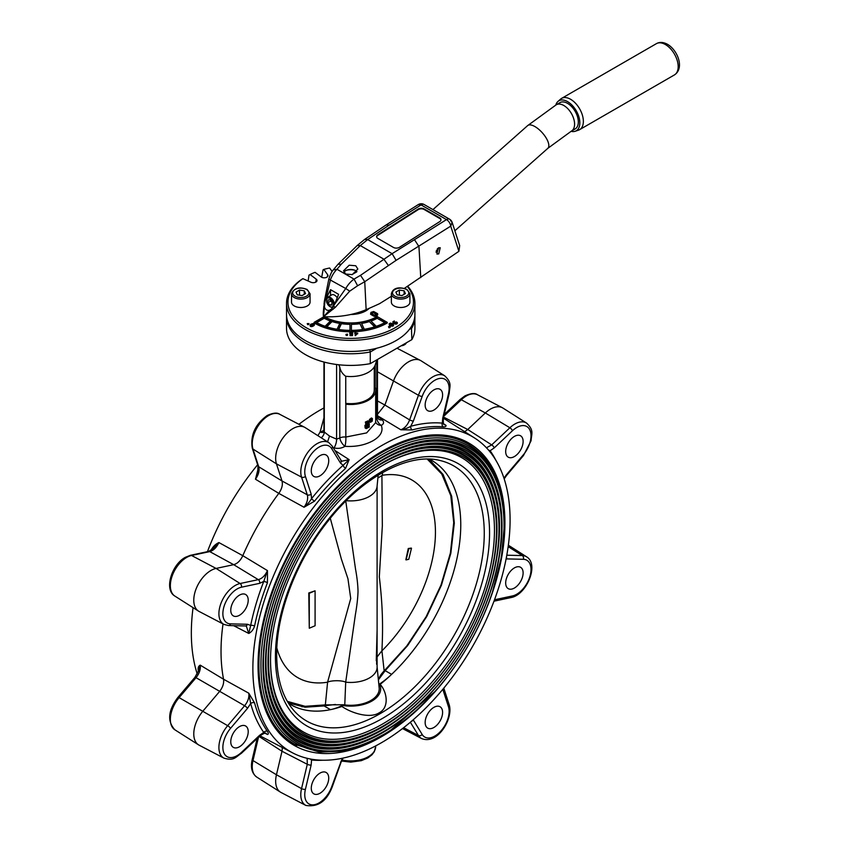 <?xml version="1.0" encoding="UTF-8"?>
<svg xmlns="http://www.w3.org/2000/svg" width="849" height="849" viewBox="0 0 849 849"><rect width="100%" height="100%" fill="white"/><g stroke="black" fill="none" stroke-linecap="round" stroke-linejoin="round"><path stroke-width="1.27" d="M330.441 306.86L329.932 306.563A4.988 2.887 60 0 1 326.409 300.45A4.988 2.887 60 0 1 329.932 298.413A4.988 2.887 60 0 1 333.466 304.526A4.988 2.887 60 0 1 329.932 306.563L330.441 306.86A5.71 3.29 60 0 0 333.275 307.158M326.409 300.175A5.71 3.29 60 0 1 326.409 299.867A5.71 3.29 60 0 1 327.587 297.256A5.71 3.29 60 0 1 330.441 297.543A5.71 3.29 60 0 1 334.474 304.653M337.212 297.808A5.71 3.29 -120 0 0 334.58 295.155A5.71 3.29 -120 0 0 331.726 294.868L327.587 297.256M291.515 293.754L291.515 302.138A9.275 5.349 0 0 0 294.232 305.927A9.275 5.349 0 0 0 304.335 307.083A9.275 5.349 0 0 0 310.055 302.138L310.055 293.754L307.105 289.445C299.336 286.516 294.147 287.96 291.515 293.754A9.275 5.349 0 0 0 294.232 297.543A9.275 5.349 0 0 0 304.335 298.699A9.275 5.349 0 0 0 310.055 293.754M391.368 293.754L391.368 302.138A9.275 5.349 0 0 0 394.085 305.927A9.275 5.349 0 0 0 404.188 307.083A9.275 5.349 0 0 0 409.918 302.138L409.918 293.754L406.958 289.445C402.065 287.44 393.427 286.145 391.368 293.754A9.275 5.349 0 0 0 394.085 297.543A9.275 5.349 0 0 0 404.188 298.699A9.275 5.349 0 0 0 409.918 293.754M324.636 316.751A37.091 21.416 0 0 0 377.189 316.55L387.261 322.387A51.354 29.651 180 0 1 314.438 322.503A51.354 29.651 180 0 1 314.141 322.333L323.883 316.719M387.261 322.387L387.261 322.97A51.354 29.651 180 0 1 314.438 323.087A51.354 29.651 180 0 1 314.141 322.907L314.141 322.333M407.7 286.251A64.195 37.059 180 0 1 414.906 303.305A64.195 37.059 180 0 1 375.279 337.541A64.195 37.059 180 0 1 305.322 329.508A64.195 37.059 180 0 1 286.527 303.305A64.195 37.059 180 0 1 301.926 279.225L302.891 278.674A62.762 36.242 0 0 0 306.33 327.767A62.762 36.242 0 0 0 386.985 331.715A62.762 36.242 0 0 0 407.329 286.484M286.527 303.305L286.527 314.374A64.195 37.059 0 0 0 305.322 340.576A64.195 37.059 0 0 0 375.279 348.61A64.195 37.059 0 0 0 414.906 314.374L414.906 303.305M308.123 280.987L309.004 275.14L310.065 274.535L316.242 279.172A3.778 2.186 180 0 1 316.995 280.775A3.778 2.186 180 0 1 314.703 282.515A3.778 2.186 180 0 1 310.936 282.239L302.891 278.674M321.654 277.252A64.195 37.059 180 0 1 321.697 277.241L323.055 269.865L323.83 269.398L327.714 274.811A3.778 2.186 180 0 1 327.969 275.914A3.778 2.186 180 0 1 325.209 277.75A3.778 2.186 180 0 1 321.219 276.976L315.043 272.327A62.762 36.242 0 0 0 310.065 274.535M575.176 128.931A15.197 8.777 -120 0 0 577.5 116.759A15.197 8.777 -120 0 0 567.578 103.366A15.197 8.777 -120 0 0 559.979 102.623L556.244 104.777A15.197 8.777 -120 0 1 563.842 105.52A15.197 8.777 -120 0 1 573.765 118.913A15.197 8.777 -120 0 1 571.441 131.086L575.176 128.931M571.006 131.34A17.33 10.008 -120 0 0 575.166 131.266A17.33 10.008 -120 0 0 579.156 117.831A17.33 10.008 -120 0 0 567.578 101.625A17.33 10.008 -120 0 0 557.952 101.456A17.33 10.008 -120 0 0 555.808 105.032M575.166 131.266L578.498 130.162A18.041 10.421 -120 0 0 579.623 129.653A18.041 10.421 -120 0 0 582.393 115.199A18.041 10.421 -120 0 0 570.602 99.291A18.041 10.421 -120 0 0 561.582 98.399A18.041 10.421 -120 0 0 560.584 99.121L557.952 101.456M438.392 247.876L436.906 254.053L438.742 253.904L440.228 247.738L438.392 247.876M343.941 272.306A7.132 4.118 180 0 1 355.763 270.693A7.132 4.118 180 0 1 356.93 271.584M355.763 265.758L357.843 269.027L352.239 274.598L345.67 274.057L343.58 270.778L349.194 265.217L355.763 265.758M368.392 308.675A19.973 11.525 180 0 1 365.325 311.169M357.609 285.742L349.714 291.165L345.755 288.522C348.101 284.479 350.86 281.337 354.044 279.109L357.609 285.742L364.752 281.709L360.517 275.32L392.111 253.681L446.489 219.604A5.71 3.131 -122.7 0 1 450.734 226.131L452.135 222.374L459.67 245.605L458.906 251.315L450.734 226.131L396.09 260.356L364.752 281.709L366.131 309.652A499.276 288.257 180 0 0 379.577 303.666L391.368 296.301M369.273 308.283A21.395 12.353 180 0 1 365.845 310.872A21.395 12.353 180 0 1 350.775 314.491M437.458 248.64A2.144 1.231 -60 0 1 436.195 250.964M440.981 219.944A4.277 2.6 -2.7 0 0 439.761 218.501L424.171 209.501A4.277 2.6 -2.7 0 0 418.122 209.682L377.901 235.332A4.277 2.6 -2.7 0 0 376.669 236.988M333.222 269.961L336.989 269.26C334.336 271.829 332.161 275.299 330.452 279.682L325.814 299.113L330.537 289.668L338.613 294.327L334.665 304.175L345.755 288.522L328.818 279.162C330.293 274.567 331.757 271.5 333.222 269.961L337.998 264.304L341.266 264.198L336.989 269.26L354.044 279.109L360.517 275.32M418.217 204.63L421.062 204.917L446.489 219.604A5.71 3.29 -60 0 1 446.701 219.477A5.71 3.29 -60 0 1 449.556 219.191L424.118 204.513A5.71 5.71 0 0 0 418.217 204.63L386.189 224.911L389.033 225.197L367.67 239.577L360.294 245.563L341.266 264.198M439.74 217.938L424.139 208.928A4.277 2.6 -2.7 0 0 418.09 209.109L377.879 234.759A4.277 2.6 -2.7 0 0 376.627 236.712A4.277 2.6 -2.7 0 0 377.879 238.431L393.48 247.441A4.277 2.6 -2.7 0 0 399.529 247.261L439.74 221.61A4.277 2.6 -2.7 0 0 440.992 219.658A4.277 2.6 -2.7 0 0 439.74 217.938L439.761 218.501M349.714 291.165L335.238 307.423L323.48 316.698A62.762 36.242 180 0 1 323.342 311.923L323.851 306.054M366.131 309.652A62.762 36.242 180 0 1 323.48 316.698L324.36 301.215L324.944 301.162L323.48 316.698L329.783 310.097C327.205 310.883 325.432 309.853 324.477 307.02M323.798 306.627L324.36 304.154M324.021 304.229L324.36 301.215L325.814 299.113M330.537 295.548L330.537 289.668M334.665 304.175L331.397 309.174M335.238 307.423L333.827 306.192M332.946 309.45L332.012 308.643L329.783 310.097M404.336 288.384L458.906 251.315M436.036 252.238A3.566 2.059 120 0 0 438.466 247.834M449.556 219.191A5.71 5.71 0 0 1 452.135 222.374L450.596 220.676M401.237 345.766A4.988 2.887 0 0 0 404.177 344.949A4.988 2.887 0 0 0 404.411 344.8M401.566 345.575A5.71 3.29 0 0 0 404.676 344.652A5.71 3.29 0 0 0 406.268 342.858M349.979 324.35A38.513 22.233 180 0 1 341.425 323.692L338.709 329.508M374.589 326.865L369.336 321.591A38.513 22.233 180 0 1 361.6 323.458M384.724 322.662L377.179 318.29A38.513 22.233 180 0 1 371.002 321.028M316.677 322.609L324.244 318.258A38.513 22.233 0 0 0 330.399 320.996M339.791 323.437A38.513 22.233 180 0 1 332.065 321.569L326.791 326.823M362.661 329.529L359.976 323.713A38.513 22.233 180 0 1 351.412 324.35L351.401 330.357A49.932 28.824 0 0 0 362.916 329.497L359.976 323.713M313.684 324.031L312.719 325.358L311.296 325.698L310.681 324.87L313.154 323.83L313.727 324.658L310.713 325.432M389.882 324.265L391.166 324.042L392.885 325.029M395.22 323.066L396.525 322.97L395.072 322.981L395.783 322.249L396.515 322.991M355.742 334.241L355.752 333.477L356.729 333.477L355.986 334.06M376.616 314.406L373.475 312.029L371.31 313.408L374.6 315.266L376.309 314.682L373.475 312.612L371.448 313.493M395.867 292.088L397.152 294.836L401.917 295.579L405.419 293.563L404.135 290.804L399.359 290.071L395.867 292.088M404.135 294.295L404.135 290.804M399.359 295.187L399.359 290.071M305.555 293.563L304.282 290.804L299.506 290.071L296.014 292.088L297.288 294.836L302.064 295.579L305.555 293.563M304.282 294.295L304.282 290.804M299.506 295.187L299.506 290.071M341.425 323.108L338.454 329.476A49.932 28.824 0 0 0 349.968 330.357L349.979 323.766A38.513 22.233 180 0 1 341.425 323.108L341.425 323.692M369.336 321.007A38.513 22.233 180 0 1 361.356 322.917L364.295 329.285A49.932 28.824 0 0 0 375.035 326.727L369.336 321.591M377.179 317.717A38.513 22.233 180 0 1 370.578 320.604L376.266 326.313A49.932 28.824 0 0 0 385.244 322.376L377.179 318.29M330.834 320.572L325.114 326.271A49.932 28.824 180 0 1 316.157 322.323L324.244 317.675A38.513 22.233 0 0 0 330.834 320.572M324.244 317.675L324.244 318.258M332.065 320.986L326.345 326.685A49.932 28.824 0 0 0 337.074 329.263L340.046 322.896A38.513 22.233 180 0 1 332.065 320.986L332.065 321.569M359.976 323.129A38.513 22.233 180 0 1 351.412 323.766L351.412 324.35M351.412 323.766L351.39 330.357M313.504 323.925L313.504 324.509M313.154 323.83L313.154 324.403M312.421 323.872L312.421 324.456M311.71 324.169L311.71 324.743M311.18 324.456L311.18 325.04M389.946 323.607L391.888 323.756L393.013 324.88L391.58 325.241L389.946 324.191M392.418 324.063L392.418 324.647M391.888 323.756L391.888 324.339M391.166 323.469L391.166 324.042M390.455 323.405L390.455 323.989M390.116 323.511L390.116 324.085M396.515 322.376L396.515 322.96M396.494 322.355L396.494 322.938M396.112 322.249L396.112 322.832M395.783 322.249L395.783 322.832M395.401 322.355L395.401 322.938M395.263 322.44L395.263 323.023M355.752 333.477L355.752 334.06M373.634 312.071L373.634 312.655M373.475 312.029L373.475 312.612M373.284 312.029L373.284 312.612M372.711 312.145L372.711 312.729M372.233 312.326L372.233 312.91M371.671 312.644L371.671 313.228M371.501 312.814L371.501 313.398M350 334.729L352.494 335.058L352.462 333.445L351.136 333.678L350.361 332.946L352.706 332.532L349.99 332.543L349.99 333.615L352.112 333.89L351.974 334.729L350 334.729M347.379 334.103L347.379 334.824L345.914 334.464L347.379 334.103M308.994 323.607L307.232 323.596L308.994 323.607L308.113 324.689L307.232 323.596M313.079 325.613L311.19 326.048L309.991 325.337L310.745 324.244L313.26 323.49L314.448 324.169L313.079 326.186L311.19 326.621L309.991 325.337M392.854 323.851L393.607 324.944L392.397 325.634L390.487 325.199L389.182 323.756L390.36 323.066L392.854 323.851M389.383 326.207L389.967 327.067L388.492 326.716L389.383 326.207M394.318 322.546L396.25 321.92L397.311 322.524L396.685 323.363L394.934 323.373L392.832 321.824L394.329 320.964L393.416 321.739L394.318 322.546M355.752 332.182L355.752 333.148L357.705 333.148L355.413 335.068L354.786 333.148L355.179 332.182L355.752 333.148M373.666 311.53L377.444 313.589L377.391 314.629L374.388 315.754L370.61 313.706L370.992 312.347L373.666 311.53M332.139 271.521L329.624 268.008A62.762 36.242 0 0 0 323.83 269.398M352.494 335.058L352.706 333.742M350.446 333.37L352.293 333.339L352.706 332.532M350.488 332.712L350.488 333.296M350.711 332.596L350.711 333.169M351.306 332.511L351.306 333.095M351.762 332.532L351.762 333.116M351.995 332.575L351.995 333.158M352.293 332.755L352.293 333.339M349.788 332.904L349.799 333.646M349.799 333.254L350.414 334.442L352.017 334.495M349.99 333.615L349.99 334.198M350.414 333.859L350.414 334.442M351.03 334.007L351.03 334.591M351.688 333.997L351.688 334.58M350 335.058L350 335.642L352.494 335.642M346.753 334.941L346.127 335.408M347.379 334.824L346.753 335.525M347.581 334.464L347.379 335.408M307.518 323.936L307.518 324.52M308.113 324.116L308.113 324.689M308.696 323.947L308.696 324.52M313.684 325.263L313.079 326.186M314.3 324.764L313.684 325.846M314.448 324.169L314.3 325.347M310.299 325.687L310.299 326.271M310.596 325.857L310.596 326.441M311.19 326.048L311.19 326.621M312.209 325.963L312.209 326.547M389.182 323.756L389.298 324.35M389.914 324.859L389.914 325.443L389.298 324.934M390.487 325.199L390.487 325.783L389.914 325.443M391.368 325.549L391.368 326.133L390.487 325.783M392.397 325.634L391.368 326.133M392.991 325.464L392.397 326.218M393.299 325.284L392.991 326.037M393.607 324.944L393.299 325.867M389.373 327.236L388.789 327.64M389.967 327.067L389.373 327.81M390.264 326.727L389.967 327.64M393.787 321.421L393.681 322.068M394.18 321.304L393.787 322.004M394.371 321.293L394.18 321.888M393.894 322.769L393.894 323.342L393.002 322.673M394.934 323.373L394.934 323.957L393.894 323.342M395.528 323.554L394.934 323.957M396.112 323.533L395.528 324.138M396.685 323.363L396.112 324.116M396.982 323.193L396.685 323.947M397.279 322.853L396.982 323.777M397.311 322.524L397.279 323.437M354.786 333.477L355.179 334.05M355.169 335.068L355.169 335.652L355.413 335.068M357.705 333.264L355.413 335.652M357.705 333.148L357.705 333.848M373.91 315.616L373.91 316.199L370.61 314.289M374.865 315.764L374.388 316.337M375.831 315.552L374.865 316.348M376.277 315.404L375.831 316.136M376.988 315L376.277 315.987M377.391 314.629L376.988 315.584M377.678 314.172L377.391 315.212M377.688 313.854L377.678 314.746M329.932 299.803L327.916 299.984L327.916 302.668L329.932 305.184L331.948 305.003L331.948 302.308L329.932 299.803M330.877 300.96L327.916 302.668M331.948 304.016L329.932 305.184M411.224 548.093L408.263 548.518L405.843 559.735M408.772 559.289L406.087 559.916L408.772 548.815L411.489 548.21L408.772 559.289M341.234 706.251L341.914 706.453A141.008 81.408 -60 0 1 339.441 707.281A141.008 81.408 -60 0 1 330.505 709.647A141.008 81.408 -60 0 1 290.549 704.532A141.008 81.408 -60 0 1 288.48 703.259M341.914 706.453C351.507 713.149 369.899 718.838 379.11 712.852C389.309 707.726 387.356 692.476 380.193 684.347L379.917 683.912M378.834 684.538L382.666 682.331A141.008 81.408 -60 0 1 380.193 684.347M382.666 682.331A141.008 81.408 120 0 0 391.612 674.361A71.327 41.176 -60 0 1 378.824 684.464M429.424 459.129A141.008 81.408 -60 0 1 431.557 460.285A141.008 81.408 -60 0 1 460.763 524.841A141.008 81.408 -60 0 1 391.612 674.361L385.17 670.646L407.562 645.675L426.707 616.597L441.427 585.194L450.819 553.389L454.311 523.133L451.679 496.294L443.082 474.506L429.063 459.118M496.474 530.137A159.771 92.244 -60 0 1 383.504 725.821A159.771 92.244 -60 0 1 270.523 660.586A159.771 92.244 -60 0 1 383.493 464.912A159.771 92.244 -60 0 1 496.474 530.137L496.474 528.98A161.193 93.072 -60 0 0 382.485 463.172A161.193 93.072 -60 0 0 268.507 660.586A161.193 93.072 -60 0 0 382.485 726.394L383.504 725.821M382.995 465.21A158.338 91.416 -60 0 1 494.458 530.137A158.338 91.416 -60 0 1 382.74 723.921A158.338 91.416 -60 0 1 270.523 660.002M498.989 528.683A163.337 94.303 -60 0 1 383.504 728.729A163.337 94.303 -60 0 1 267.997 662.05A163.337 94.303 -60 0 1 383.493 462.005A163.337 94.303 -60 0 1 498.989 528.683L498.989 527.516A164.759 95.13 -60 0 0 382.485 460.254A164.759 95.13 -60 0 0 265.981 662.05A164.759 95.13 -60 0 0 382.485 729.312L383.504 728.729M382.995 462.291A161.904 93.475 -60 0 1 496.973 528.683A161.904 93.475 -60 0 1 382.74 726.84A161.904 93.475 -60 0 1 268.008 661.467M501.515 527.229A166.903 96.361 -60 0 1 383.504 731.636A166.903 96.361 -60 0 1 265.482 663.504A166.903 96.361 -60 0 1 383.493 459.086A166.903 96.361 -60 0 1 501.515 527.229L501.515 526.062A168.325 97.189 -60 0 0 382.485 457.346A168.325 97.189 -60 0 0 263.466 663.504A168.325 97.189 -60 0 0 382.485 732.22L383.504 731.636M382.995 459.383A165.47 95.534 -60 0 1 499.499 527.229A165.47 95.534 -60 0 1 382.74 729.747A165.47 95.534 -60 0 1 265.482 662.92M504.041 525.775A170.469 98.42 -60 0 1 383.504 734.555A170.469 98.42 -60 0 1 262.957 664.958A170.469 98.42 -60 0 1 383.493 456.178A170.469 98.42 -60 0 1 504.041 525.775L504.041 524.608A171.891 99.248 -60 0 0 382.485 454.427A171.891 99.248 -60 0 0 260.94 664.958A171.891 99.248 -60 0 0 382.485 735.138L383.504 734.555M382.995 456.475A169.047 97.593 -60 0 1 502.014 525.775A169.047 97.593 -60 0 1 382.74 732.655A169.047 97.593 -60 0 1 262.957 664.374M320.009 455.658A12.332 7.121 120 0 0 311.944 466.526A12.332 7.121 120 0 0 313.833 476.416A12.332 7.121 120 0 0 320.009 475.801A12.332 7.121 120 0 0 328.064 464.934A12.332 7.121 120 0 0 326.175 455.043A12.332 7.121 120 0 0 320.009 455.658M239.482 595.128A12.332 7.121 120 0 0 231.427 605.995A12.332 7.121 120 0 0 233.316 615.875A12.332 7.121 120 0 0 239.482 615.27A12.332 7.121 120 0 0 247.547 604.392A12.332 7.121 120 0 0 245.648 594.512A12.332 7.121 120 0 0 239.482 595.128M239.482 726.617A12.332 7.121 120 0 0 231.427 737.484A12.332 7.121 120 0 0 233.316 747.364A12.332 7.121 120 0 0 239.482 746.759A12.332 7.121 120 0 0 247.547 735.892A12.332 7.121 120 0 0 245.648 726.001A12.332 7.121 120 0 0 239.482 726.617M198.677 670.784A2.855 2.016 -15 0 0 198.22 670.392C197.828 667.77 198.496 666.03 200.226 665.149L223.552 679.232C224.104 683.36 222.714 687.531 219.371 691.733L203.007 711.016A24.25 13.998 120 0 0 198.507 744.828A24.25 13.998 120 0 0 199.101 745.167L223.966 758.146A23.05 13.308 -60 0 1 227.681 725.672L244.608 705.731C247.993 701.507 249.383 697.337 248.778 693.187L254.573 702.919A2.855 2.016 -15 0 0 250.678 703.524L248.778 693.187L223.552 679.232A183.395 105.892 -60 0 1 223.032 623.941M320.009 773.099A12.332 7.121 120 0 0 311.944 783.977A12.332 7.121 120 0 0 313.833 793.857A12.332 7.121 120 0 0 320.009 793.242A12.332 7.121 120 0 0 328.064 782.375A12.332 7.121 120 0 0 326.175 772.494A12.332 7.121 120 0 0 320.009 773.099M311.976 759.282A2.855 2.25 -84.9 0 0 311.562 760.025L311.159 765.002A2.855 1.072 -166.7 0 1 307.285 764.291L282.006 751.259L276.456 774.766A24.25 13.998 120 0 0 280.393 792.106A24.25 13.998 120 0 0 280.987 792.446L305.852 805.414A23.05 13.308 -60 0 1 301.544 788.615L307.285 764.291L307.158 758.306M433.881 707.355A12.332 7.121 120 0 0 425.816 718.233A12.332 7.121 120 0 0 427.705 728.113A12.332 7.121 120 0 0 433.881 727.497A12.332 7.121 120 0 0 441.936 716.63A12.332 7.121 120 0 0 440.047 706.75A12.332 7.121 120 0 0 433.881 707.355M514.398 567.896A12.332 7.121 120 0 0 506.344 578.763A12.332 7.121 120 0 0 508.233 588.644A12.332 7.121 120 0 0 514.398 588.039A12.332 7.121 120 0 0 522.453 577.171A12.332 7.121 120 0 0 520.564 567.281A12.332 7.121 120 0 0 514.398 567.896M514.398 436.407A12.332 7.121 120 0 0 506.344 447.274A12.332 7.121 120 0 0 508.233 457.155A12.332 7.121 120 0 0 514.398 456.55A12.332 7.121 120 0 0 522.453 445.672A12.332 7.121 120 0 0 520.564 435.792A12.332 7.121 120 0 0 514.398 436.407M433.881 389.914A12.332 7.121 120 0 0 425.816 400.781A12.332 7.121 120 0 0 427.705 410.672A12.332 7.121 120 0 0 433.881 410.056A12.332 7.121 120 0 0 441.936 399.189A12.332 7.121 120 0 0 440.047 389.298A12.332 7.121 120 0 0 433.881 389.914M464.371 440.716A174.576 100.798 -60 0 1 470.197 445.343M381.477 451.657A174.576 100.798 -60 0 1 468.765 443.008A174.576 100.798 -60 0 1 495.529 582.902A174.576 100.798 -60 0 1 381.477 736.741A174.576 100.798 -60 0 1 294.189 745.39A174.576 100.798 -60 0 1 267.435 605.496A174.576 100.798 -60 0 1 381.477 451.657M381.477 742.705A181.877 105.011 -60 0 1 292.809 752.967A181.877 105.011 -60 0 1 262.065 608.011A181.877 105.011 -60 0 1 381.477 445.693A181.877 105.011 -60 0 1 474.633 438.031A181.877 105.011 -60 0 1 499.679 584.473A181.877 105.011 -60 0 1 381.477 742.705M377.476 415.978L382.315 419.968C384.247 422.102 383.918 423.895 381.307 425.37C383.408 431.027 380.723 436.11 373.231 440.599C365.208 445.067 355.784 446.977 344.981 446.341C341.574 448.346 337.913 448.856 334.007 447.858L333.073 447.572M334.824 450.437L349.13 459.649L345.596 468.372A2.855 1.167 48.4 0 1 343.134 465.294L349.13 459.649L341.659 461.24L332.129 446.012A2.855 2.218 -31.4 0 1 331.704 448.665A20.196 11.663 120 0 0 319.044 447.105A20.196 11.663 120 0 0 305.417 476.416L311.159 494.118L311.562 498.618A184.859 106.73 -60 0 1 343.134 465.294L340.523 463.119A2.855 2.218 -31.4 0 0 340.937 460.476M345.596 468.372A182.004 105.085 120 0 0 314.523 501.175L304.038 507.256L278.79 493.365L255.475 479.218L258.17 468.648A182.004 105.085 -60 0 1 258.329 468.457M211.242 550.279A2.855 0.605 21.2 0 0 211.093 550.184C212.919 546.629 215.529 544.092 218.904 542.564L242.803 555.681A183.395 105.892 -60 0 1 278.79 493.365C281.9 488.886 282.972 484.747 282.006 480.959L307.285 494.808A2.855 2.069 -18 0 0 311.159 494.118M242.803 555.681L267.456 570.602L267.446 582.722A2.855 0.605 21.2 0 0 263.752 581.438L267.456 570.602C265.153 575.59 262.108 578.604 258.308 579.644L233.677 564.67C237.444 563.619 240.49 560.616 242.803 555.681M267.446 582.722A182.004 105.085 120 0 0 254.573 626.042C253.448 629.534 251.516 632.006 248.778 633.46L233.645 625.671M254.573 702.919A182.004 105.085 120 0 0 267.446 731.371C268.539 733.249 268.549 734.279 267.456 734.481L265.153 733.292M292.809 752.967L261.312 736.529A183.395 105.892 -60 0 1 259.985 735.818M197.233 673.979A181.877 105.011 -60 0 1 193.073 607.651M207.443 551.68A181.877 105.011 -60 0 1 257.64 464.743M298.922 424.309A181.877 105.011 -60 0 1 319.946 410.173A181.877 105.011 -60 0 1 323.957 407.934M317.908 435.686L320.115 431.982L323.957 417.761M323.957 362.035L323.957 431.016L324.297 432.045L329.529 436.068L336.597 439.156L339.802 437.967A7.132 4.118 180 0 1 345.84 437.044L366.63 432.905L375.683 422.622L375.502 421.783M414.874 315.51L414.906 328.351A64.195 37.059 180 0 1 411.861 339.632L370.27 363.648A64.195 37.059 180 0 1 305.322 354.553A64.195 37.059 180 0 1 286.527 328.351L286.527 316.698A64.195 37.059 180 0 0 305.322 342.911A64.195 37.059 180 0 0 370.27 351.995L369.75 349.767M370.642 422.324L369.623 421.741L369.442 419.438A24.961 14.412 0 0 0 370.196 418.918L371.215 419.502A26.393 15.24 180 0 1 370.451 420.022L370.642 422.324A26.393 15.24 0 0 0 371.055 422.049L371.215 419.502M366.842 425.084L365.93 426.081L366.206 428.607L365.144 427.992L364.9 425.498L365.855 424.511L365.367 422.049L368.137 420.807M365.855 424.489L366.874 425.094L366.397 422.632L369.071 421.348L369.251 427.121L366.206 428.607M374.25 387.218L375.184 387.218A7.132 4.118 0 0 0 375.194 387.271A24.961 14.412 180 0 1 375.683 390.084A24.961 14.412 180 0 1 345.84 404.22A7.132 4.118 0 0 0 345.755 404.209L345.755 376.319C342.444 373.931 340.46 370.896 339.802 367.203L339.802 437.967A7.132 3.194 57.2 0 0 344.981 446.341A7.132 1.337 94.2 0 0 345.84 437.044L345.84 404.22M370.716 419.215L370.716 418.536A24.961 14.412 0 0 0 371.406 417.973L372.435 418.568A26.393 15.24 180 0 1 371.735 419.119L371.904 421.412A26.393 15.24 0 0 0 372.287 421.115L372.435 418.568M354.776 270.215A10.697 6.176 0 0 0 346.657 270.215M351.847 274.694L356.686 271.903M411.861 339.632L411.394 326.472M370.27 363.648L370.27 351.995L376.786 348.239M329.529 436.068L327.565 441.83M324.297 362.12L324.297 432.045A7.132 5.052 -41.8 0 1 321.272 437.829M334.007 447.858A7.132 2.834 106.1 0 0 336.597 439.156L336.597 364.497M338.815 364.762L339.802 367.203M345.755 376.266L345.755 376.266A24.992 14.422 0 0 0 375.247 364.858L376.945 359.796M375.683 422.186A7.132 5.911 -20.4 0 0 381.307 425.37A7.132 4.945 63.5 0 1 376.786 416.615L377.136 415.755M382.315 419.968A7.132 5.221 -43.8 0 1 378.283 418.748L377.476 416.275L377.476 359.488M323.724 432.067A7.132 3.81 49.8 0 1 320.115 431.982A7.132 5.497 -17.8 0 0 323.957 430.093M443.369 418.175A183.395 105.892 -60 0 1 444.653 418.96L474.633 438.031M443.772 423.916L445.958 425.317C446.33 426.357 445.428 426.867 443.252 426.856A182.004 105.085 120 0 0 412.179 429.934L400.855 429.785L377.476 415.713M375.184 365.049L375.184 387.218M377.476 414.333L384.894 405.037L409.632 419.894A2.855 0.7 19.7 0 0 413.367 421.062L410.746 426.262A184.859 106.73 -60 0 1 442.318 423.131L444.547 424.765C443.411 424.999 443.061 422.622 443.486 417.644L449.227 393.32A2.855 1.072 13.3 0 1 448.463 393.83A20.196 11.663 120 0 0 434.847 380.246A20.196 11.663 120 0 0 422.176 396.441L413.367 421.062M464.679 431.706L467.757 429.52L491.688 444.897A2.855 1.072 46.7 0 1 494.235 447.901L490.128 450.734A184.859 106.73 -60 0 1 495.88 460.296M258.722 736.253L282.006 751.259L282.356 747.502M267.446 731.371A2.855 2.25 -35.1 0 0 263.752 732.422A184.859 106.73 -60 0 1 250.678 703.524L247.483 708.374A2.855 0.7 -139.7 0 0 244.608 705.731L196.045 677.693C199.388 673.437 200.778 669.256 200.226 665.149L198.899 670.137L194.867 677.417A2.855 0.7 -139.7 0 1 196.045 677.693L179.118 697.634A23.05 13.308 120 0 0 174.841 729.779L198.507 744.828M174.841 596.062C163.783 589.747 171.7 564.574 185.294 557.347L190.42 555.31A2.855 2.069 -102 0 1 191.545 555.49L216.081 568.427L233.677 564.67L209.745 551.606C213.513 550.534 216.559 547.52 218.904 542.564L213.884 548.083L208.621 551.426A2.855 2.069 -102 0 1 209.745 551.606L191.545 555.49A23.05 13.308 120 0 0 186.653 557.443A23.05 13.308 120 0 0 171.668 577.5A23.05 13.308 120 0 0 174.841 596.062L198.507 611.11A24.25 13.998 120 0 0 199.101 611.45L223.966 624.418A23.05 13.308 -60 0 1 220.071 606.048A23.05 13.308 -60 0 1 235.205 585.481A23.05 13.308 -60 0 1 240.108 583.518L258.308 579.644A2.855 2.069 -102 0 1 259.645 583.337L241.445 587.211A20.196 11.663 120 0 0 237.158 588.93A20.196 11.663 120 0 0 223.276 609.518A20.196 11.663 120 0 0 230.557 623.866L247.483 624.27L250.678 625.437A184.859 106.73 -60 0 1 263.752 581.438L259.645 583.337M328.903 442.679L305.237 427.631A24.25 13.998 120 0 0 304.632 427.291A24.25 13.998 120 0 0 283.736 436.895A24.25 13.998 120 0 0 276.456 463.851L252.991 449.068A2.855 2.069 162 0 1 252.27 448.187C250.264 435.187 255.241 424.288 267.18 415.511C273.091 412.816 277.294 412.412 279.767 414.312A23.05 13.308 120 0 0 268.539 415.617A23.05 13.308 120 0 0 252.991 449.068L258.722 466.77C259.677 470.558 258.595 474.708 255.475 479.218L257.746 472.108L258 465.878A2.855 2.069 -18 0 0 258.722 466.77L282.006 480.959L276.456 463.851L301.544 477.106A23.05 13.308 -60 0 1 317.091 443.656A23.05 13.308 -60 0 1 328.903 442.679L332.129 446.012M314.523 501.175A2.855 0.605 38.8 0 1 311.562 498.618C309.736 501.759 307.221 504.635 304.038 507.256C307.2 502.778 308.283 498.628 307.285 494.808L301.544 477.106A2.855 2.069 162 0 0 305.417 476.416M254.573 626.042A2.855 1.167 11.6 0 0 250.678 625.437L248.778 633.46L246.348 626.159M259.582 736.179C263.604 733.356 265.833 732.475 266.278 733.525L263.752 732.422L259.645 735.266L241.445 752.394A2.855 1.072 46.7 0 1 241.392 753.307L259.582 736.179A2.855 1.072 -133.3 0 0 259.645 735.266M322.716 760.226A184.859 106.73 -60 0 1 311.562 760.025L310.203 758.964M489.693 451.466A2.855 2.25 144.9 0 1 490.128 450.734L488.536 450.097M486.445 447.784L491.688 444.897L509.878 427.769A23.05 13.308 -60 0 1 514.781 424.065A23.05 13.308 -60 0 1 526.592 423.099C534.318 430.464 531.485 433.69 531.06 440.801L523.483 455.52A2.855 0.7 40.3 0 0 523.324 454.841A20.196 11.663 120 0 0 530.604 432.088A20.196 11.663 120 0 0 516.723 427.525A20.196 11.663 120 0 0 512.435 430.761L494.235 447.901M443.486 417.644A2.855 1.072 13.3 0 1 442.732 418.154L442.318 423.131A2.855 2.25 -84.9 0 0 443.252 426.856M412.179 429.934A2.855 2.016 75 0 1 410.746 426.262C407.881 428.045 404.58 429.223 400.855 429.785C404.74 428.246 407.658 424.946 409.632 419.894L418.44 395.273A23.05 13.308 -60 0 1 432.894 376.797A23.05 13.308 -60 0 1 444.706 375.82C452.39 383.132 449.588 386.295 449.227 393.32M345.755 403.36A23.539 13.584 0 0 0 374.25 390.084L374.25 366.97M444.706 375.82L421.04 360.772A24.25 13.998 120 0 0 420.435 360.432A24.25 13.998 120 0 0 393.405 381.233L384.894 405.037L377.476 400.94M526.592 423.099L502.926 408.051A24.25 13.998 120 0 0 502.321 407.711A24.25 13.998 120 0 0 485.341 412.964L467.757 429.52L443.125 416.87M311.159 765.002L305.417 789.326A20.196 11.663 120 0 0 313.578 804.82A20.196 11.663 120 0 0 331.704 786.726L342.285 758.274M503.966 478.22L506.397 474.782A2.855 0.7 40.3 0 1 506.556 475.461L523.483 455.52M296.927 745.464A174.576 100.798 -60 0 1 290.008 742.737M370.716 418.536L371.735 419.119M371.172 420.987L371.904 421.412M368.381 423.704L369.389 424.288L368.668 424.213M369.442 419.438L370.451 420.022M369.442 420.552L370.451 421.136M241.445 587.211A2.855 2.069 -102 0 0 240.108 583.518L216.081 568.427A24.25 13.998 120 0 0 196.374 588.208A24.25 13.998 120 0 0 198.507 611.11M368.508 422.133L367.776 424.341C366.322 423.704 366.566 422.972 368.508 422.133M368.678 424.956L368.689 426.951L367.776 427.8C365.94 426.962 366.237 426.018 368.678 424.956M367.776 427.8L366.768 427.206L367.681 426.368L367.67 424.373M367.776 424.341L366.768 423.757L367.5 421.55M303.655 706.156A171.891 99.248 -60 0 1 301.979 706.867M288.289 702.951L305.109 707.217L324.063 705.922L330.505 709.647A71.327 41.176 120 0 0 343.728 704.755L342.561 705.477A29.959 17.298 0 0 0 371.894 701.062A29.959 17.298 0 0 0 379.545 684.135M342.561 705.477L339.441 707.281M382.581 472.553L382.368 475.27L377.89 478.008M385.17 670.646L378.622 679.561C379.407 676.717 381.254 673.841 384.151 670.933L406.809 645.919L426.177 616.65L441.024 584.993L450.405 552.943L453.727 522.517L450.787 495.657L441.767 474.06L427.238 459.097M381.912 475.408L382.337 525.945L379.323 576.811C382.283 602.334 383.345 623.378 381.912 650.78L384.236 671.527M378.41 680.251L378.622 679.561M381.912 650.78L377.105 656.935M377.105 666.783L379.163 687.913A28.484 16.449 180 0 1 344.768 704.925L343.728 704.808M343.728 704.755L325.347 704.882L324.997 705.721L335.482 704.468M287.355 701.38L305.12 706.315L325.347 704.882L327.597 682.14C330.388 680.58 340.905 679.953 345.702 682.14L344.768 704.925M324.063 705.922L324.997 705.721M346.222 500.677A26.393 15.24 0 0 0 377.062 486.519L378.166 475.164M345.957 682.203A26.393 15.24 0 0 0 377.105 667.208L377.105 486.095M376.627 664.289L377.105 629.926L376.266 660.702M345.702 500.655L355.519 569.042C357.047 577.331 357.885 584.802 358.023 591.456C357.8 598.163 356.93 605.815 355.423 614.411L345.702 682.14M382.368 475.27A114.116 65.893 -60 0 1 435.441 532.174A114.116 65.893 -60 0 1 382.368 650.376M327.597 682.14L350.733 598.524L347.952 578.774L341.351 558.992L330.293 518.293M309.28 628.228L308.771 592.984L315.085 590.808L309.28 593.281L309.28 628.228L315.085 625.755L315.085 590.808M327.13 682.267A114.116 65.893 -60 0 1 276.838 648.02M454.862 230.769L547.817 148.342A15.197 6.198 -131.6 0 0 546.247 138.122A15.197 6.198 -131.6 0 0 534.955 126.597A15.197 6.198 -131.6 0 0 527.654 125.599L556.244 104.777M295.038 296.142A8.129 4.691 0 0 0 306.531 296.142A8.129 4.691 0 0 0 306.531 289.498A8.129 4.691 0 0 0 295.038 289.498A8.129 4.691 0 0 0 295.038 296.142M406.395 289.498A8.129 4.691 0 0 0 394.891 289.498A8.129 4.691 0 0 0 394.891 296.142A8.129 4.691 0 0 0 406.395 296.142A8.129 4.691 0 0 0 406.395 289.498M656.394 43.66C659.631 41.834 663.356 42.057 667.558 44.339C677.629 50.176 684.719 68.196 674.446 74.914A18.041 10.421 -120 0 0 677.205 60.449A18.041 10.421 -120 0 0 665.425 44.551A18.041 10.421 -120 0 0 656.394 43.66L561.582 98.399M424.118 204.513A5.71 3.29 120 0 0 421.274 204.789A5.71 3.29 120 0 0 421.062 204.917L389.033 225.197M388.311 265.397L383.801 259.136L360.294 245.563L357.259 245.457L364.571 239.46L367.67 239.577L392.111 253.681L396.09 260.356M424.171 209.501L424.139 208.928M418.122 209.682L418.09 209.109M377.901 235.332L377.879 234.759M420.754 277.591L418.939 246.55L414.705 240.023M325.4 299.973L326.419 299.474M315.775 282.133L316.242 279.172M327.311 276.901L327.714 274.811M484.259 533.321A147.248 85.006 -60 0 1 411.977 689.515A147.248 85.006 -60 0 1 295.494 712.3C283.205 699.417 276.933 680.272 276.678 654.855C276.328 613.381 296.619 560.351 328.085 521.042C362.788 476.363 409.802 452.061 440.758 460.689A147.248 85.006 -60 0 1 484.259 533.321M275.426 656.595A151.409 87.415 -60 0 1 382.485 471.153A151.409 87.415 -60 0 1 489.555 532.97A151.409 87.415 -60 0 1 382.485 718.413A151.409 87.415 -60 0 1 275.426 656.595M434.985 691.5L389.404 731.382L365.717 744.021L342.582 751.078L319.426 752.14L294.815 744.297A173.323 100.065 -60 0 1 258.924 664.958A173.323 100.065 -60 0 1 334.58 490.531A173.323 100.065 -60 0 1 468.139 444.101L457.303 437.935A173.323 100.065 -60 0 1 460.073 439.442M508.169 546.629L522.305 555.575A23.05 13.308 -60 0 1 526.592 556.817L508.36 545.228M174.841 729.779C167.062 721.215 168.102 710.411 177.95 697.358A2.855 0.7 -139.7 0 1 179.118 697.634L227.681 725.672A2.855 0.7 -139.7 0 1 230.557 728.325A20.196 11.663 120 0 0 223.956 753.074A20.196 11.663 120 0 0 241.445 752.394M258.499 737.197L252.991 760.577A23.05 13.308 120 0 0 256.727 777.058L280.393 792.106M256.727 777.058C251.888 773.375 250.381 767.538 252.206 759.558A2.855 1.072 -166.7 0 0 252.991 760.577L276.456 774.766L301.544 788.615A2.855 1.072 -166.7 0 0 305.417 789.326M341.977 759.993A24.961 14.412 0 0 0 375.683 746.494L374.26 751.779L371.947 754.825L367.861 757.945L361.313 760.672L350.807 762.115L341.51 761.044M443.825 416.201L461.325 399.741A2.855 1.072 -133.3 0 0 460.041 399.571L464.87 395.931C470.855 393.236 475.058 392.832 477.456 394.732A23.05 13.308 120 0 0 466.218 396.037A23.05 13.308 120 0 0 461.325 399.741L485.341 412.964L509.878 427.769A2.855 1.072 -133.3 0 1 512.435 430.761M198.475 671.326A182.004 105.085 -60 0 1 198.22 670.392M414.906 316.698A64.195 37.059 180 0 1 411.861 327.99L409.377 329.423M375.683 417.623A7.132 4.118 180 0 1 376.786 416.615L376.786 360.263M377.476 371.756L418.44 395.273A2.855 0.7 19.7 0 0 422.176 396.441M340.523 463.119L331.704 448.665M230.557 623.866A2.855 2.218 91.4 0 1 228.477 625.554L245.393 625.957A2.855 2.218 -88.6 0 0 247.483 624.27M247.483 708.374L230.557 728.325M342.985 758.125L341.192 761.893A2.855 0.7 -160.3 0 1 340.523 762.094M403.625 727.71L418.44 735.478L410.364 722.234M442.817 689.314L448.463 706.739A20.196 11.663 120 0 1 440.313 731.647A20.196 11.663 120 0 1 422.176 734.491L413.367 720.037A2.855 2.218 148.6 0 1 411.638 721.151M494.521 599.765L512.435 595.945A20.196 11.663 120 0 0 529.925 576.429A20.196 11.663 120 0 0 523.324 559.3L506.397 558.897A2.855 2.218 91.4 0 0 506.503 556.848M506.8 555.204L522.305 555.575A2.855 2.218 -88.6 0 1 523.324 559.3M506.397 474.782L523.324 454.841M442.732 418.154L448.463 393.83M365.187 428.013L366.121 428.554M364.9 425.498L365.93 426.081M365.367 422.049L366.397 422.632M331.704 786.726A2.855 0.7 19.7 0 0 332.373 786.524L341.192 761.893M402.5 728.569L421.656 738.566A23.05 13.308 -60 0 1 418.44 735.478A2.855 2.218 148.6 0 0 422.176 734.491M448.463 706.739A2.855 2.069 -18 0 0 449.163 704.691L443.794 688.136M512.435 595.945A2.855 2.069 78 0 1 511.013 597.569C526.497 594.969 539.518 564.383 526.592 556.817M286.75 739.638A173.323 100.065 -60 0 1 284.054 737.983L294.815 744.297M367.681 426.368L368.689 426.951M367.5 423.089L368.508 423.672M386.189 224.911L364.571 239.46M337.998 264.304L357.259 245.457M328.818 279.162L324.36 301.215M674.446 74.914L579.623 129.653M547.817 148.342L571.441 131.086M432.937 209.597L527.654 125.599M326.409 300.45L326.409 299.867M492.388 592.188L501.398 557.188L504.455 524.024C504.009 485.373 491.911 458.725 468.139 444.101M375.683 745.9L375.683 746.494M375.683 422.622L375.683 390.084M286.548 315.51L286.527 316.698M323.957 431.016L323.84 431.971M246.39 626.18L245.393 625.957M504.189 478.9L506.556 475.461M397.014 348.207L420.435 360.432M477.456 394.732L502.321 407.711M444.239 414.439L460.041 399.571M252.206 759.558L257.183 738.439M177.95 697.358L194.867 677.417M190.42 555.31L208.621 551.426M279.767 414.312L304.632 427.291M258 465.878L252.27 448.187M223.966 624.418L228.477 625.554M223.966 758.146C234.144 761.139 235.481 757.138 241.392 753.307M305.852 805.414C318.014 807.388 326.854 801.095 332.373 786.524M421.656 738.566C437.649 745.093 453.642 718.487 449.163 704.691M493.98 601.198L511.013 597.569"/></g></svg>
